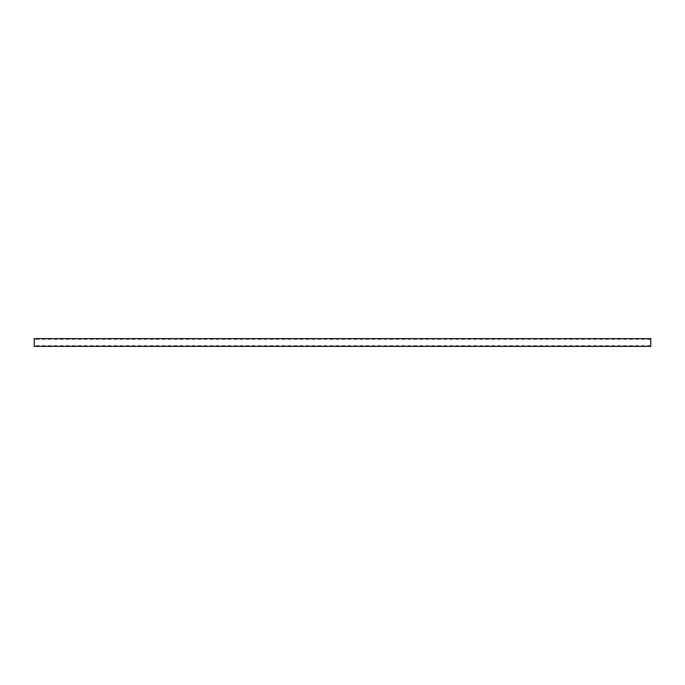<?xml version="1.0" encoding="UTF-8"?>
<svg xmlns="http://www.w3.org/2000/svg" width="685" height="685" viewBox="0 0 685 685"><rect width="100%" height="100%" fill="white"/><g stroke="black" fill="none" stroke-linecap="round" stroke-linejoin="round"><path stroke-width="0.51" stroke-dasharray="3.42 2.57" d="M34.25 346.387L34.25 338.613M650.75 338.613L650.75 346.387M650.75 345.668L34.25 345.668M650.75 339.332L34.25 339.332"/><path stroke-width="1.03" d="M34.25 338.613L34.25 346.387L650.75 346.387L650.75 338.613L34.25 338.613"/></g></svg>
